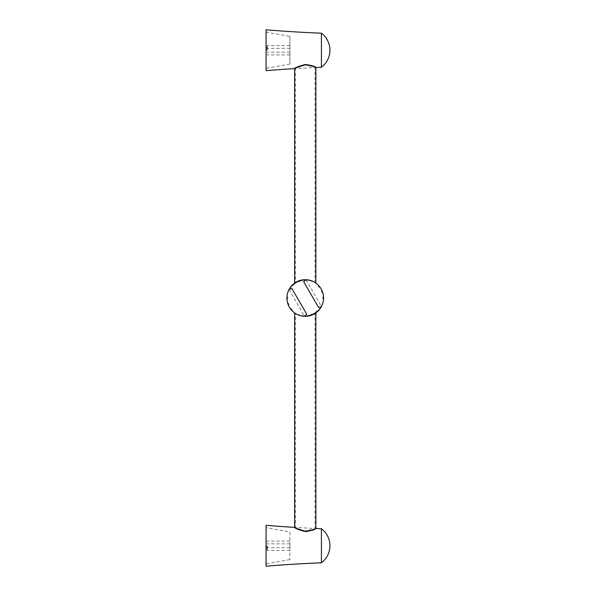 <?xml version="1.0" encoding="UTF-8"?>
<svg xmlns="http://www.w3.org/2000/svg" width="596" height="596" viewBox="0 0 596 596"><rect width="100%" height="100%" fill="white"/><g stroke="black" fill="none" stroke-linecap="round" stroke-linejoin="round"><path stroke-width="0.45" stroke-dasharray="2.98 2.23" d="M323.486 299.438A1.706 1.706 0 0 1 323.486 296.562A1.706 1.706 0 0 0 323.486 299.438A1.706 1.706 0 0 1 323.486 296.562L323.546 298A18.305 18.305 0 0 0 305.234 279.695A18.305 18.305 0 0 0 286.929 298A18.305 18.305 0 0 1 305.234 279.695A18.305 18.305 0 0 1 323.546 298A18.305 18.305 0 0 1 305.234 316.305A18.305 18.305 0 0 1 286.929 298A18.305 18.305 0 0 1 305.234 279.695A18.305 18.305 0 0 1 323.546 298A18.305 18.305 0 0 1 305.234 316.305A18.305 18.305 0 0 1 286.929 298A18.305 18.305 0 0 1 305.234 279.695A18.305 18.305 0 0 1 323.546 298A18.305 18.305 0 0 1 305.234 316.305A18.305 18.305 0 0 1 286.929 298L286.989 299.438A1.706 1.706 0 0 0 286.989 296.562A1.706 1.706 0 0 1 286.989 299.438A1.706 1.706 0 0 0 286.989 296.562M305.912 279.71A18.305 18.305 0 0 0 303.789 279.755M299.453 280.634L297.642 281.342L299.453 280.634A18.305 18.305 0 0 0 298.484 280.984M297.173 281.565A18.305 18.305 0 0 0 295.035 282.802M293.85 283.666A18.305 18.305 0 0 0 293.09 284.307L293.85 283.666L293.09 284.307M290.155 287.622A18.305 18.305 0 0 0 289.388 288.837M289.06 289.44A18.305 18.305 0 0 0 305.234 316.305A18.305 18.305 0 0 0 323.546 298M310.173 280.373L305.234 279.695L313.526 281.677M313.734 281.789L315.299 282.705M313.809 281.826L312.222 281.081M305.338 279.695L305.234 279.695C291.064 283.51 291.064 283.51 305.234 279.695L304.064 279.733M302.694 279.874L300.25 280.388M298.194 281.103L296.614 281.848M295.594 282.444L295.154 282.72M294.692 283.033L294.61 283.093A1.706 1.706 0 0 1 292.405 284.948A1.706 1.706 0 0 0 294.61 283.093A1.706 1.706 0 0 1 292.405 284.948A1.706 1.706 0 0 0 294.61 283.093M305.197 279.695L306.679 279.748A1.706 1.706 0 0 1 303.796 279.748A1.706 1.706 0 0 0 306.679 279.748A1.706 1.706 0 0 1 303.796 279.748A1.706 1.706 0 0 0 306.679 279.748M300.295 280.373L300.347 280.358A1.706 1.706 0 0 1 297.642 281.342A1.706 1.706 0 0 0 300.347 280.358A1.706 1.706 0 0 1 297.642 281.342A1.706 1.706 0 0 0 300.347 280.358M295.616 67.974L296.458 67.482M297.262 67.035L304.943 64.495M305.234 531.528L296.89 528.764M295.631 528.034L295.109 527.713M300.287 315.627L305.234 316.305L296.92 314.308M296.741 314.219L294.7 312.967M295.221 313.325L295.594 313.563M296.652 314.166L298.231 314.911M305.234 64.472L313.429 66.223M314.748 66.871L315.88 67.497M315.88 528.503L307.476 531.498M310.084 315.649L305.234 316.305C319.396 312.498 319.396 312.498 305.234 316.305L306.404 316.267M307.767 316.133L310.203 315.619M312.252 314.904L313.846 314.159M314.345 313.876L315.284 313.302M321.415 33.205L321.415 67.266M266.069 32.139L266.069 68.324L289.909 64.07L289.909 36.401L266.069 32.139M289.909 36.401L289.909 64.07M289.909 50.235L289.909 45.549L289.909 50.235M266.926 50.235L266.926 45.974L266.926 50.235M266.926 545.765L266.926 550.026L266.926 545.765M289.909 545.765L289.909 550.451L289.909 545.765M289.909 531.93L289.909 559.599L289.909 531.93L266.069 527.676L266.069 563.861L266.069 527.676M289.909 559.599L266.069 563.861M266.069 566.2L266.069 525.329M321.415 562.795L321.415 528.734M304.563 316.29A18.305 18.305 0 0 0 306.679 316.245L303.796 316.252A1.706 1.706 0 0 1 306.679 316.252A1.706 1.706 0 0 0 303.796 316.252A1.706 1.706 0 0 1 306.679 316.252A1.706 1.706 0 0 0 303.796 316.252M311.023 315.366L312.833 314.658L311.023 315.366A18.305 18.305 0 0 0 311.969 315.023M313.295 314.435A18.305 18.305 0 0 0 315.44 313.198M316.61 312.349A18.305 18.305 0 0 0 317.385 311.693L316.618 312.341L317.385 311.693M320.32 308.378A18.305 18.305 0 0 0 321.088 307.163M305.13 316.305L306.679 316.252M305.234 316.223A18.223 18.223 0 0 1 287.019 298A18.223 18.223 0 0 1 305.234 279.777A18.223 18.223 0 0 1 323.457 298A18.223 18.223 0 0 1 305.234 316.223A18.223 18.223 0 0 1 287.019 298A18.223 18.223 0 0 1 305.234 279.777A18.223 18.223 0 0 1 323.457 298A18.223 18.223 0 0 1 305.234 316.223M305.234 316.178A18.178 18.178 0 0 1 287.056 298A18.178 18.178 0 0 1 305.234 279.822A18.178 18.178 0 0 1 323.412 298A18.178 18.178 0 0 1 305.234 316.178A18.178 18.178 0 0 1 287.056 298A18.178 18.178 0 0 1 305.234 279.822A18.178 18.178 0 0 1 323.412 298A18.178 18.178 0 0 1 305.234 316.178M310.129 315.642A1.706 1.706 0 0 1 312.833 314.658A1.706 1.706 0 0 0 310.129 315.642A1.706 1.706 0 0 1 312.833 314.658A1.706 1.706 0 0 0 310.129 315.642M315.865 312.907A1.706 1.706 0 0 1 318.07 311.052A1.706 1.706 0 0 0 315.865 312.907A1.706 1.706 0 0 1 318.07 311.052A1.706 1.706 0 0 0 315.865 312.907M287.592 302.887A1.706 1.706 0 0 1 288.583 305.592A1.706 1.706 0 0 0 287.592 302.887A1.706 1.706 0 0 1 288.583 305.592A1.706 1.706 0 0 0 287.592 302.887M290.334 308.624A1.706 1.706 0 0 1 292.182 310.836A1.706 1.706 0 0 0 290.334 308.624A1.706 1.706 0 0 1 292.182 310.836A1.706 1.706 0 0 0 290.334 308.624M322.876 293.113A1.706 1.706 0 0 1 321.892 290.408A1.706 1.706 0 0 0 322.876 293.113A1.706 1.706 0 0 1 321.892 290.408A1.706 1.706 0 0 0 322.876 293.113M320.141 287.376A1.706 1.706 0 0 1 318.294 285.164A1.706 1.706 0 0 0 320.141 287.376A1.706 1.706 0 0 1 318.294 285.164A1.706 1.706 0 0 0 320.141 287.376M299.043 315.224L305.234 316.305L311.492 315.202M311.626 315.157L313.891 314.129M314.01 314.062L315.031 313.466L315.031 528.466L295.445 527.438L295.445 313.466L296.435 314.055M313.444 314.36L312.028 315.001M305.033 316.305L299.088 315.239M298.41 314.986L296.994 314.345M296.108 313.868L295.445 313.466M296.584 314.129L298.812 315.142M305.234 530.932C317.787 528.347 317.787 528.347 305.234 530.932C317.787 528.347 317.787 528.347 305.234 530.932C292.606 526.931 292.606 526.931 305.234 530.932C292.606 526.931 292.606 526.931 305.234 530.932M305.234 65.068C317.787 67.653 317.787 67.653 305.234 65.068C317.787 67.653 317.787 67.653 305.234 65.068C292.606 69.069 292.606 69.069 305.234 65.068C292.606 69.069 292.606 69.069 305.234 65.068M299.997 280.463L305.234 279.695L298.946 280.813M298.834 280.85L296.57 281.878M297.017 281.64L298.432 281.007M305.748 279.703L307.536 279.837M307.73 279.867L311.298 280.723M312.043 281.007L314.152 282.012M314.36 282.132L315.031 282.534L315.031 67.534L295.445 68.562L295.445 282.534M314.964 282.489L314.032 281.945M313.012 281.424L311.648 280.85M311.373 280.753L305.234 279.695M267.351 50.235L267.351 45.549L267.351 50.235M267.351 545.765L267.351 550.451L267.351 545.765M289.909 45.549L267.351 45.549L266.926 45.974M289.909 52.15L266.926 52.15M289.909 48.321L266.926 48.321M289.909 547.679L266.926 547.679M289.909 541.086L267.351 541.086L266.926 541.511M289.909 550.451L267.351 550.451L266.926 550.026M289.909 543.85L266.926 543.85M289.909 54.914L267.351 54.914L266.926 54.489M289.045 289.544L304.467 316.252M306.009 279.748L321.43 306.463"/><path stroke-width="0.89" d="M323.539 298.276L323.539 297.754M323.539 297.687L323.539 298.313M321.088 307.163A18.305 18.305 0 0 0 305.912 279.71L306.009 279.748M305.748 279.703L305.197 279.695M303.789 279.755A18.305 18.305 0 0 0 299.453 280.634L299.661 280.567M298.484 280.984A18.305 18.305 0 0 0 297.173 281.565M295.035 282.802A18.305 18.305 0 0 0 293.85 283.666L294.037 283.525M292.949 284.434L293.09 284.307A18.305 18.305 0 0 0 290.155 287.622M289.388 288.837A18.305 18.305 0 0 0 289.06 289.44C293.053 283.383 298.671 280.142 305.912 279.71L303.677 281.677L318.599 307.514L303.677 281.677M315.299 282.705L315.738 283.003M304.943 64.495L305.234 64.472C311.626 65.359 315.172 66.365 315.88 67.497L315.858 283.093M314.874 282.437L313.809 281.826M312.222 281.081L310.173 280.373M304.064 279.733L302.694 279.874M300.25 280.388L298.194 281.103M296.614 281.848L295.594 282.444M294.61 283.093L294.595 68.614L295.616 67.974M305.234 64.472C298.037 66.491 294.491 67.87 294.595 68.614A1277.146 1277.146 0 0 0 266.069 70.671L266.069 29.8A1277.146 1277.146 0 0 0 321.415 33.205L321.415 67.266A21.285 21.285 0 0 0 321.415 33.205M296.458 67.482L297.262 67.035M296.89 528.764L295.631 528.034M295.109 527.713L294.595 527.385C295.325 528.488 298.872 529.874 305.234 531.528C311.589 530.656 315.135 529.65 315.88 528.503A1277.146 1277.146 0 0 0 321.415 528.734A21.285 21.285 0 0 1 321.415 562.795L321.415 528.734M294.595 312.893L294.595 527.385A1277.146 1277.146 0 0 1 266.069 525.329L266.069 566.2A1277.146 1277.146 0 0 1 321.415 562.795M295.594 313.563L296.652 314.166M298.231 314.911L300.287 315.627M313.429 66.223L314.748 66.871M307.476 531.498L305.234 531.528M306.404 316.267L307.767 316.133M310.203 315.619L312.252 314.904M313.846 314.159L315.031 313.466M315.858 312.907L315.88 528.503M315.88 67.497A1277.146 1277.146 0 0 1 321.415 67.266M266.069 29.8L266.069 70.671M266.069 68.324L266.069 32.139M286.937 298.313L286.929 298A18.305 18.305 0 0 0 304.563 316.29L304.474 316.26M306.679 316.245A18.305 18.305 0 0 0 311.023 315.366L310.814 315.433M311.969 315.023A18.305 18.305 0 0 0 313.295 314.435M315.44 313.198A18.305 18.305 0 0 0 316.61 312.349L316.439 312.475M317.526 311.566L317.385 311.693A18.305 18.305 0 0 0 320.32 308.378M318.599 307.514L321.415 306.56C317.422 312.617 311.805 315.858 304.563 316.29L306.798 314.323L291.876 288.486L289.045 289.544M286.929 298A18.305 18.305 0 0 0 304.563 316.29A18.305 18.305 0 0 1 289.06 289.44A18.305 18.305 0 0 0 286.929 298L286.937 298.246M321.43 306.463L321.415 306.56A18.305 18.305 0 0 0 305.912 279.71A18.305 18.305 0 0 1 321.415 306.56M291.876 288.486L306.798 314.323M314.345 313.876L313.444 314.36M312.028 315.001L310.084 315.649M299.088 315.239L298.41 314.986M296.994 314.345L296.108 313.868M296.13 282.124L297.017 281.64M298.432 281.007L299.997 280.463M311.298 280.723L312.043 281.007M314.032 281.945L313.012 281.424"/></g></svg>
